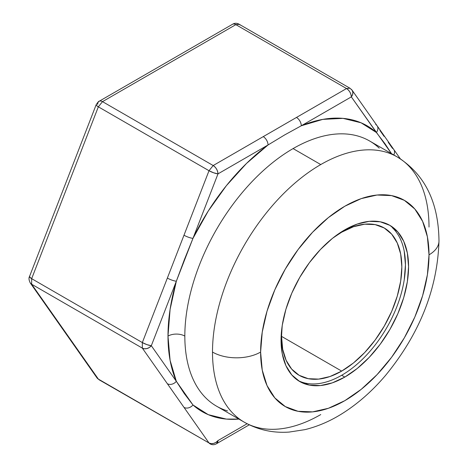<?xml version="1.0" encoding="UTF-8"?>
<svg xmlns="http://www.w3.org/2000/svg" width="468" height="468" viewBox="0 0 468 468"><rect width="100%" height="100%" fill="white"/><g stroke="black" fill="none" stroke-linecap="round" stroke-linejoin="round"><path stroke-width="0.7" d="M341.687 371.101L281.537 336.375L282.192 325.769A85.065 49.111 -60 0 0 293.828 371.346A85.065 49.111 -60 0 0 341.687 371.101L329.952 376.541L318.667 379.103L308.272 378.688L299.157 375.313L291.675 369.106L286.118 360.307L282.695 349.257L281.537 336.375L341.687 371.101A85.065 49.111 -60 0 0 395.583 301.369A85.065 49.111 -60 0 0 389.546 231.947A85.065 49.111 -60 0 0 341.687 232.192L353.422 226.752L364.707 224.19L375.102 224.605L384.216 227.98L391.698 234.187L397.256 242.986L400.678 254.036L401.836 266.918L400.678 281.139L397.256 296.145L391.698 311.36L384.216 326.202L375.102 340.101L364.707 352.527L353.422 362.992L341.687 371.101M298.192 380.589A90.166 52.059 120 0 0 341.687 375.266L344.817 377.073A90.166 52.059 -60 0 1 294.085 377.337A90.166 52.059 -60 0 1 287.685 303.75A90.166 52.059 -60 0 1 344.817 229.829L357.254 224.067L369.211 221.346L380.238 221.791L389.897 225.365L397.829 231.947L403.72 241.272L407.347 252.989L408.57 266.643L407.347 281.713L403.72 297.619L397.829 313.747L389.897 329.484L380.238 344.214L369.211 357.382L357.254 368.48L344.817 377.073L332.374 382.842L320.416 385.556L309.395 385.117L299.731 381.537L291.804 374.962L285.907 365.637L282.28 353.919L281.057 340.265L282.28 325.196L285.907 309.29L291.804 293.155L299.731 277.425L309.395 262.688L320.416 249.52L332.374 238.428L344.817 229.829A90.166 52.059 -60 0 1 395.548 229.572A90.166 52.059 -60 0 1 401.942 303.159A90.166 52.059 -60 0 1 344.817 377.073L341.687 375.266A90.166 52.059 120 0 0 398.812 301.351A90.166 52.059 120 0 0 392.418 227.764M386.322 152.24A153.094 88.388 120 0 0 320.755 164.56A153.094 88.388 120 0 0 212.501 352.065A34.024 19.644 0 0 0 260.618 352.065A119.071 68.743 -60 0 1 344.817 206.23A119.071 68.743 -60 0 1 429.01 254.844A34.024 19.644 0 0 0 438.978 240.95L438.978 240.95C438.569 202.065 424.675 174.073 397.303 156.979A153.094 88.388 120 0 0 320.755 164.56A153.094 88.388 120 0 0 212.501 352.065A34.024 19.644 0 0 0 260.618 352.065L262.238 370.094L267.029 385.568L274.81 397.882L285.281 406.569L298.04 411.296L312.595 411.875L328.39 408.289L344.817 400.672L361.237 389.323L377.032 374.669L391.593 357.283L404.352 337.826L414.823 317.047L422.604 295.747L427.395 274.745L429.01 254.844A34.024 19.644 0 0 0 438.978 240.95C437.516 288.855 419.749 333.625 385.673 375.254C372.709 390.564 358.552 403.129 343.202 412.957C330.788 420.89 318.006 426.453 304.855 429.653L289.125 432.075C272.949 433.21 257.979 429.899 244.208 422.148A153.094 88.388 -60 0 1 212.501 352.065A153.094 88.388 -60 0 0 234.62 415.011A153.094 88.388 -60 0 0 320.755 414.566M358.658 136.27A153.094 88.388 120 0 0 293.085 148.584L320.755 164.56L293.085 148.584A153.094 88.388 120 0 0 184.831 336.088A153.094 88.388 120 0 0 206.95 399.034M379.226 148.14A153.094 88.388 120 0 0 293.085 148.584A153.094 88.388 120 0 0 184.831 336.088A11.911 6.874 180 0 0 167.989 336.088L170.095 309.389L176.337 281.221L151.316 345.717A6.804 1.439 -158.8 0 1 142.336 342.564L31.66 278.671L31.66 284.228L142.336 348.122L144.495 348.789L146.958 348.566L149.356 347.49L151.316 345.717L176.337 381.315L170.095 360.36L167.989 336.088A165.005 95.267 -60 0 1 176.337 281.221L151.316 345.717L146.958 344.641L142.336 342.564L142.336 348.122L183.988 407.376A6.804 5.364 -35.1 0 0 192.968 404.972L208.266 414.666L226.325 419.082L238.896 419.082A165.005 95.267 -60 0 1 192.968 404.972L184.31 393.629L176.337 381.315A165.005 95.267 -60 0 1 167.989 336.088A11.911 6.874 180 0 1 184.831 336.088A153.094 88.388 120 0 0 227.518 410.91M96.466 104.487L96.156 104.967L96.812 105.786L98.338 106.821L209.009 170.721L213.18 165.537L263.227 136.638A6.804 3.931 60 0 1 268.041 144.975L284.702 134.895L301.293 125.775A6.804 3.931 60 0 0 296.478 117.439A6.804 3.931 60 0 1 301.293 125.775L351.339 96.882A6.804 3.931 60 0 0 346.531 88.546L213.18 165.537L102.504 101.638L235.854 24.646L346.531 88.546L349.929 88.206L239.259 24.313L235.854 24.646L346.531 88.546C349.426 90.57 351.029 93.348 351.339 96.882A6.804 5.364 -35.1 0 0 352.094 90.189L349.929 88.206L346.531 88.546L263.227 136.638A6.804 3.931 60 0 1 268.041 144.975L217.989 173.868A6.804 3.931 -120 0 0 213.18 165.537L102.504 101.638L98.338 106.821L209.009 170.721L213.636 172.791L217.989 173.868L192.968 238.364L208.266 211.009L226.325 185.732L246.496 163.449L268.041 144.975L217.989 173.868C217.679 170.334 216.076 167.556 213.18 165.537L209.009 170.721L167.363 278.068A6.804 1.439 21.2 0 0 176.337 281.221L184.31 259.781L192.968 238.364A165.005 95.267 -60 0 1 268.041 144.975L284.702 134.895L301.293 125.775A165.005 95.267 -60 0 1 376.366 132.479L385.088 143.863L391.47 153.609L351.339 96.882L301.293 125.775L322.838 119.375L343.003 118.369L361.062 122.791L376.366 132.479L351.339 96.882L352.568 94.682L352.878 92.401L352.094 90.189A6.804 5.364 -35.1 0 0 350.696 88.92M429.01 227.062A153.094 88.388 120 0 0 397.303 156.979L369.632 141.003M249.268 424.815L216.579 443.687A6.804 3.931 -120 0 0 217.989 440.575L247.127 423.751L217.989 440.575L216.029 442.348L213.636 443.424L211.167 443.646L209.009 442.98L209.775 443.687C212.062 445.056 214.332 445.056 216.579 443.687L217.989 440.575A6.804 5.364 144.9 0 1 209.009 442.98L99.105 379.794L96.934 377.811L98.338 379.08L31.66 284.228L142.336 348.122A6.804 5.364 -35.1 0 0 151.316 345.717L176.337 381.315A6.804 5.364 -35.1 0 1 167.363 383.725A6.804 5.364 -35.1 0 0 176.337 381.315L192.968 404.972A6.804 5.364 -35.1 0 1 183.988 407.376L209.009 442.98L98.338 379.08A6.804 5.364 144.9 0 1 96.934 377.811L30.262 282.953A6.804 5.364 -35.1 0 0 31.66 284.228L30.262 282.953C28.876 280.11 28.618 277.986 29.484 276.582L96.162 104.733A6.804 1.439 21.2 0 0 98.338 106.821L102.504 101.638A6.804 3.931 -120 0 0 99.099 101.304A6.804 3.931 -120 0 0 97.695 104.417M429.01 254.844A119.071 68.743 -60 0 1 344.817 400.672A119.071 68.743 -60 0 1 260.618 352.065L262.238 332.163L267.029 311.156L274.81 289.856L285.281 269.082L298.04 249.625L312.595 232.233L328.39 217.585L344.817 206.23L361.237 198.613L377.032 195.027L391.593 195.612L404.352 200.333L414.823 209.02L422.604 221.341L427.395 236.808L429.01 254.844M388.224 142.278L392.348 148.175A6.804 5.364 144.9 0 1 393.799 149.514A6.804 5.364 144.9 0 1 393.781 154.943A6.804 5.364 144.9 0 0 393.746 149.444L377.12 125.793A6.804 5.364 144.9 0 1 376.366 132.479A6.804 5.364 144.9 0 0 377.167 125.863A6.804 5.364 144.9 0 0 375.722 124.517M29.484 276.582A6.804 1.439 -158.8 0 0 31.66 278.671L142.336 342.564L183.988 235.217A6.804 1.439 21.2 0 0 192.968 238.364L217.989 173.868A6.804 1.439 21.2 0 1 209.009 170.721L183.988 235.217A6.804 1.439 21.2 0 0 192.968 238.364L176.337 281.221A6.804 1.439 21.2 0 1 167.363 278.068L142.336 342.564L142.336 348.122L209.009 442.98L98.338 379.08L31.66 284.228L31.66 278.671L98.338 106.821L31.66 278.671L29.478 276.816L29.788 276.331L29.478 276.816M384.088 136.375L379.911 130.449M240.025 25.02L239.306 24.342L235.854 24.646A6.804 3.931 60 0 0 232.45 24.313A6.804 3.931 60 0 1 235.854 24.646L102.504 101.638A6.804 3.931 -120 0 0 99.105 101.299C98.923 100.93 97.947 102.077 96.162 104.733A6.804 1.439 21.2 0 1 96.162 104.721M404.217 279.905L405.446 264.835L404.217 251.181M332.83 238.066L341.687 232.192M216.538 406.171L244.208 422.148M400.351 158.833L393.746 149.444M377.12 125.793L352.094 90.189M239.259 24.313C236.972 22.944 234.702 22.944 232.456 24.313L99.105 101.299"/></g></svg>
